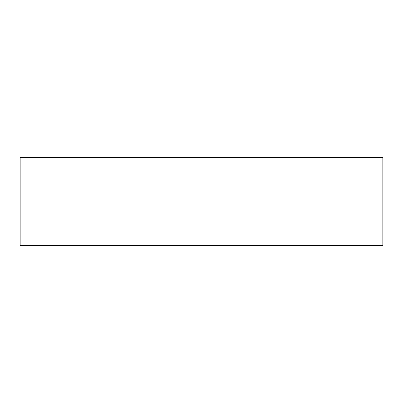 <?xml version="1.0" encoding="UTF-8"?>
<svg xmlns="http://www.w3.org/2000/svg" width="403" height="403" viewBox="0 0 403 403"><rect width="100%" height="100%" fill="white"/><g stroke="black" fill="none" stroke-linecap="round" stroke-linejoin="round"><path stroke-width="0.6" d="M382.85 157.538L20.15 157.538L20.15 245.462L382.85 245.462L382.85 157.538L382.85 245.462L20.15 245.462L20.15 157.538L382.85 157.538"/></g></svg>
